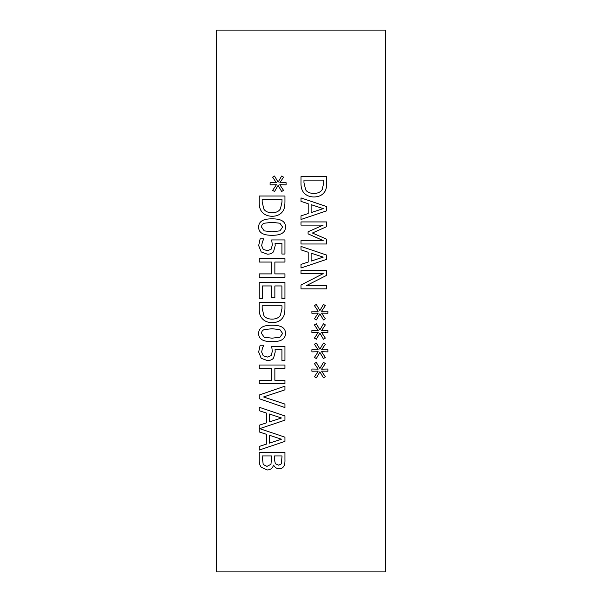 <?xml version="1.0" encoding="UTF-8"?>
<svg xmlns="http://www.w3.org/2000/svg" width="602" height="602" viewBox="0 0 602 602"><rect width="100%" height="100%" fill="white"/><g stroke="black" fill="none" stroke-linecap="round" stroke-linejoin="round"><path stroke-width="0.9" d="M284.949 404.1L284.949 407.577L259.214 398.72L259.214 395.025L284.949 386.16L284.949 389.833L263.571 396.966L284.949 404.1M273.601 357.927C272.45 359.657 270.381 360.538 267.386 360.575L261.193 358.295L258.672 351.982L260.132 345.239L263.781 345.239L262.404 348.265L261.652 352.042L263.217 355.752L267.408 357.069L271.126 355.609L272.315 351.395L271.683 346.308L284.949 346.308L284.949 360.425L281.924 360.425L281.924 349.627L275.061 349.627L275.212 351.959L273.601 357.927M272.081 338.173L279.945 337.233L282.616 333.463L279.9 329.625L272.059 328.722L264.301 329.603C262.487 330.22 261.561 331.506 261.531 333.463L264.24 337.255L272.081 338.173M285.468 333.463C285.483 339.024 281.021 341.763 272.081 341.68C262.999 341.733 258.529 338.994 258.672 333.463C258.619 327.879 263.082 325.133 272.059 325.223C281.172 325.163 285.641 327.902 285.468 333.463M280.442 315.215L281.992 308.412L281.992 305.808L262.179 305.808L262.179 308.412L263.887 315.523C265.429 317.916 268.168 319.113 272.104 319.113C276.062 319.105 278.846 317.803 280.442 315.215M282.902 317.465C280.698 320.858 277.078 322.597 272.059 322.68C267.175 322.522 263.578 320.776 261.276 317.42C259.771 315.162 259.086 312.122 259.214 308.307L259.214 302.385L284.949 302.385L284.949 308.247C284.912 312.762 284.227 315.839 282.902 317.465M284.949 277.319L259.214 277.319L259.214 273.895L271.811 273.895L271.811 262.051L259.214 262.051L259.214 258.634L284.949 258.634L284.949 262.051L274.858 262.051L274.858 273.895L284.949 273.895L284.949 277.319M278.109 185.386L274.542 191.496L272.646 190.375L276.401 184.716L270.102 184.844L270.102 182.677L276.401 182.782L272.623 177.169L274.52 176.025L278.109 182.135L281.676 176.025L283.572 177.169L279.802 182.797L286.093 182.677L286.093 184.844L279.802 184.701L283.55 190.375L281.653 191.496L278.109 185.386M280.442 208.826L281.992 202.031L281.992 199.42L262.179 199.42L262.179 202.031L263.887 209.142C265.429 211.535 268.168 212.732 272.104 212.732C276.062 212.724 278.846 211.422 280.442 208.826M282.902 211.084C280.698 214.47 277.078 216.208 272.059 216.291C267.175 216.141 263.578 214.387 261.276 211.039C259.771 208.781 259.086 205.741 259.214 201.926L259.214 196.004L284.949 196.004L284.949 201.866C284.912 206.381 284.227 209.451 282.902 211.084M272.081 231.793L279.945 230.852L282.616 227.074L279.9 223.237L272.059 222.341L264.301 223.222C262.487 223.839 261.561 225.125 261.531 227.074L264.24 230.875L272.081 231.793M285.468 227.074C285.483 232.635 281.021 235.374 272.081 235.292C262.999 235.352 258.529 232.613 258.672 227.074C258.619 221.491 263.082 218.752 272.059 218.842C281.172 218.774 285.641 221.521 285.468 227.074M273.601 251.538C272.45 253.269 270.381 254.157 267.386 254.187L261.193 251.914L258.672 245.593L260.132 238.859L263.781 238.859L262.404 241.884L261.652 245.661L263.217 249.371L267.408 250.688L271.126 249.228L272.315 245.014L271.683 239.927L284.949 239.927L284.949 254.044L281.924 254.044L281.924 243.238L275.061 243.238L275.212 245.578L273.601 251.538M259.214 298.63L259.214 282.534L284.949 282.534L284.949 298.63L281.902 298.63L281.902 285.95L274.858 285.95L274.858 297.779L271.811 297.779L271.811 285.95L262.261 285.95L262.261 298.63L259.214 298.63M284.949 383.7L259.214 383.7L259.214 380.283L271.811 380.283L271.811 368.432L259.214 368.432L259.214 365.015L284.949 365.015L284.949 368.432L274.858 368.432L274.858 380.283L284.949 380.283L284.949 383.7M281.443 439.197L269.327 435.231L269.327 443.177L281.443 439.197M259.71 428.662L284.949 437.172L284.949 441.386L259.214 450.063L259.214 446.451L266.408 444.118L266.408 434.298L259.214 431.958L259.214 425.223L266.408 422.89L266.408 413.062L259.214 410.73L259.214 407.268L284.949 415.944L284.949 420.158L259.71 428.662M281.443 417.969L269.327 414.003L269.327 421.949L281.443 417.969M281.36 463.871L282.029 455.925L274.504 455.925L274.504 459.8L275.355 463.743L278.673 465.18L281.36 463.871M270.975 464.308L271.645 455.925L262.133 455.925L263.217 464.533L266.972 466.392L270.975 464.308M273.519 465.143C272.608 468.273 270.479 469.884 267.115 469.959L261.298 467.287C259.853 465.602 259.161 463.134 259.214 459.883L259.214 452.501L284.949 452.501L284.949 459.318C285.062 462.577 284.716 464.827 283.903 466.076C282.917 467.897 281.337 468.792 279.155 468.747C276.649 468.672 274.813 467.468 273.647 465.143L273.519 465.143M216.344 30.1L216.344 571.9L385.656 571.9L385.656 30.1L216.344 30.1M319.895 371.75L316.328 377.86L314.432 376.732L318.187 371.08L311.889 371.208L311.889 369.041L318.187 369.146L314.41 363.533L316.306 362.389L319.895 368.499L323.462 362.389L325.358 363.533L321.581 369.161L327.879 369.041L327.879 371.208L321.581 371.065L325.336 376.732L323.44 377.86L319.895 371.75M319.895 333.124L316.328 339.235L314.432 338.113L318.187 332.462L311.889 332.582L311.889 330.415L318.187 330.521L314.41 324.907L316.306 323.763L319.895 329.873L323.462 323.763L325.358 324.907L321.581 330.543L327.879 330.415L327.879 332.582L321.581 332.439L325.336 338.113L323.44 339.235L319.895 333.124M326.735 288.847L301 288.847L301 285.009L323.191 273.624L301 273.624L301 270.433L326.735 270.433L326.735 275.295L306.358 285.657L326.735 285.657L326.735 288.847M301 249.89L301 246.429L326.735 255.105L326.735 259.319L301 267.995L301 264.383L308.194 262.051L308.194 252.23L301 249.89M324.689 191.767C322.484 195.161 318.864 196.899 313.845 196.982C308.961 196.831 305.364 195.078 303.062 191.729C301.557 189.464 300.865 186.432 301 182.617L301 176.687L326.735 176.687L326.735 182.549C326.69 187.071 326.013 190.142 324.689 191.767M301 201.384L301 197.923L326.735 206.599L326.735 210.813L301 219.489L301 215.877L308.194 213.544L308.194 203.717L301 201.384M326.735 243.991L301 243.991L301 240.567L323.169 240.567L308.089 233.854L308.089 231.77L323.169 225.118L301 225.118L301 221.927L326.735 221.927L326.735 226.6L312.408 233.019L326.735 239.235L326.735 243.991M319.895 313.815L316.328 319.925L314.432 318.797L318.187 313.145L311.889 313.273L311.889 311.106L318.187 311.204L314.41 305.598L316.306 304.446L319.895 310.564L323.462 304.446L325.358 305.598L321.581 311.226L327.879 311.106L327.879 313.273L321.581 313.123L325.336 318.797L323.44 319.925L319.895 313.815M319.895 352.441L316.328 358.551L314.432 357.422L318.187 351.771L311.889 351.899L311.889 349.724L318.187 349.83L314.41 344.224L316.306 343.072L319.895 349.183L323.462 343.072L325.358 344.224L321.581 349.852L327.879 349.724L327.879 351.899L321.581 351.749L325.336 357.422L323.44 358.551L319.895 352.441M323.229 208.623L311.114 204.657L311.114 212.604L323.229 208.623M322.228 189.517L323.771 182.715L323.771 180.111L303.965 180.111L303.965 182.715L305.673 189.826C307.216 192.219 309.955 193.415 313.89 193.415C317.848 193.408 320.633 192.106 322.228 189.517M323.229 257.129L311.114 253.164L311.114 261.11L323.229 257.129"/></g></svg>
